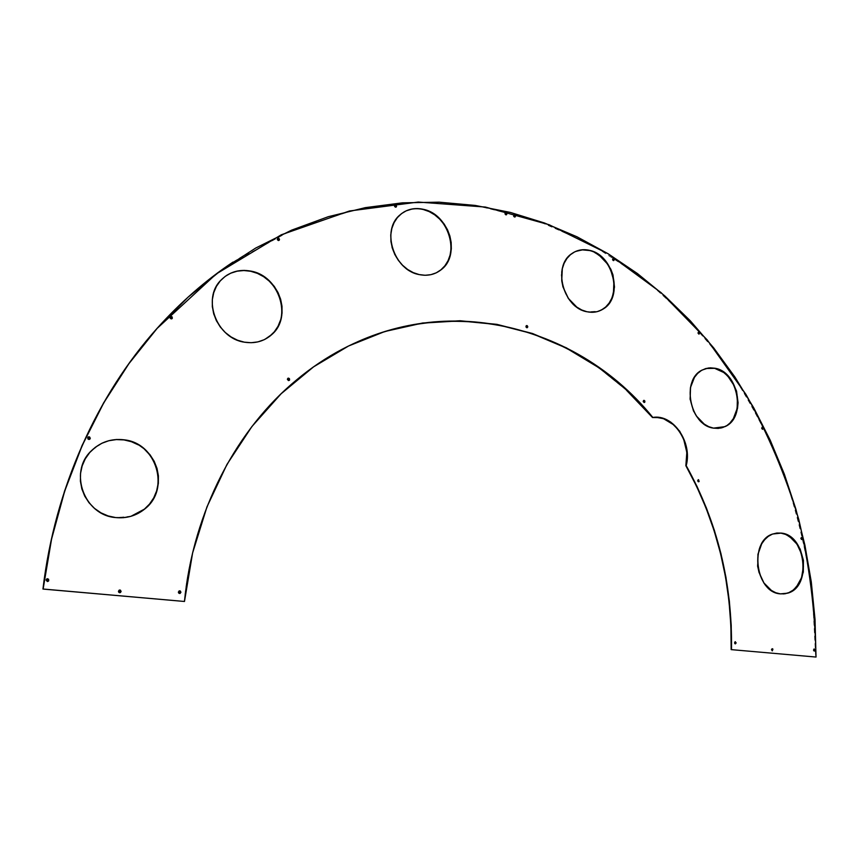 <?xml version="1.0" encoding="UTF-8"?>
<svg xmlns="http://www.w3.org/2000/svg" width="859" height="859" viewBox="0 0 859 859"><rect width="100%" height="100%" fill="white"/><g stroke="black" fill="none" stroke-linecap="round" stroke-linejoin="round"><path stroke-width="0.64" stroke-dasharray="4.29 3.22" d="M814.107 648.985L813.151 649.941L814.149 651.025M813.731 648.985L814.107 651.036M762.148 429.371L761.385 428.222L761.89 427.385L762.148 429.371M170.619 316.541L169.728 317.551L170.007 318.496L171.821 318.796M47.148 578.773L46.397 579.116L47.148 581.543L45.903 580.029L47.47 578.773M735.143 641.759L734.166 642.747L735.229 643.874M734.778 641.759L735.293 643.842M178.994 591.035L178.2 592.603L179.81 593.472M801.318 537.519L800.534 538.432L801.297 539.549L801.318 537.519M88.617 439.55L89.497 439.378L87.468 438.562L88.23 436.984L88.617 439.55M505.296 212.839L504.909 214.492L506.273 214.825M526.61 325.679L525.654 326.989L527.093 327.741M288.194 380.677L288.925 380.548L287.185 379.742L287.915 378.282L288.194 380.677M698.195 479.741L697.401 481.083L698.764 481.641M698.539 332.165L697.744 333.389L699.022 334.087M613.133 258.656L612.263 259.88L613.648 260.588M394.936 205.086L394.464 206.804L396.192 206.869M278.219 238.297L277.017 239.682L278.939 240.423M514.326 215.04L513.36 216.285L514.208 217.155L515.121 216.726M119.025 590.251L118.531 592.27L119.841 592.731L120.765 592.023M772.295 648.835L771.167 649.726L772.23 650.832M771.779 648.749L772.262 650.8M643.337 400.53L644.067 402.549L642.94 401.765L643.799 400.466M780.938 533.138L776.407 533.074L772.016 534.18L767.935 536.413L761.321 543.908L757.595 554.452L757.37 566.425L760.709 577.946L767.076 587.212L775.462 592.774L780.015 593.891L784.557 593.827M709.921 367.92L705.346 368.672L701.084 370.562L697.293 373.525L694.126 377.445L690.164 387.559L689.82 399.349L693.192 410.978L699.731 420.609L708.407 426.751L713.12 428.201L720.69 428.083M584.131 249.819L575.541 251.472L570.108 254.855L566.553 258.699L563.805 263.423L561.99 268.856L561.185 274.773L562.677 287.121L568.067 298.535L576.486 307.232L581.436 310.11L586.611 311.86L598.938 311.108M399.671 215.179L403.87 212.033L397.073 217.81L393.809 222.792L391.607 228.526L390.534 234.808L390.662 241.379L391.972 247.983L394.421 254.339L397.9 260.223L402.28 265.377L407.37 269.619L412.986 272.775L418.891 274.719C425.13 276.04 430.917 275.406 436.275 272.818M230.77 273.183L225.004 276.501L220.087 280.99L216.2 286.498L213.504 292.812L212.13 299.673L212.13 306.824L213.494 313.964L216.189 320.826L220.087 327.129L225.047 332.616L230.856 337.072L237.277 340.336L244.063 342.279C251.547 343.579 258.495 342.601 264.905 339.348M108.803 440.742L101.641 443.373L95.134 447.378L89.54 452.607L85.105 458.878L81.992 465.932L80.349 473.502L80.231 481.276L81.659 488.964L84.569 496.244L88.853 502.826L94.318 508.453L100.771 512.898L107.923 515.991L115.493 517.633L130.976 516.291M232.982 262.092L255.434 248.23L291.341 230.319L328.02 216.876L365.075 207.814L402.141 203.014L438.863 202.327L474.93 205.58L510.096 212.581L544.08 223.104L576.7 236.944L607.753 253.877L637.088 273.667L664.544 296.097L690.013 320.955L713.367 348.013L734.531 377.08L753.397 407.928L769.9 440.366L783.966 474.189L795.531 509.194L804.539 545.186L810.928 581.962L814.643 619.328L815.653 657.049L812.367 593.515C806.461 551.682 796.701 511.116 783.086 471.838C767.377 433.559 748.135 397.567 725.35 363.851C700.665 331.703 672.887 302.883 642.006 277.382L591.958 244.783L537.229 220.677L478.71 206.149L417.495 202.241L354.95 209.854L292.704 229.74L232.671 262.306M357.602 341.753C336.052 351.299 315.629 364.055 296.323 380.011C236.708 429.092 193.028 510.718 184.255 601.493L192.395 552.971L206.729 506.95L226.722 464.515L251.698 426.59L280.839 393.905L313.32 366.965L348.282 346.123L358.042 341.549M626.565 390.34L597.617 366.976M384.864 331.51L358.514 341.345M170.35 316.638L170.855 319.022L172.24 318.023M48.211 581.21L48.673 579.75M178.769 591.067L179.692 593.505M89.422 437.081L88.402 436.93M504.995 213L505.575 214.975L506.488 214.546M525.998 325.797L526.492 327.848L527.19 327.676M698.388 332.154L698.485 334.183L699.076 334.022M612.864 258.634L613.047 260.707L613.68 260.556M394.796 205.118L395.183 207.32L395.999 207.126M277.554 238.362L278.015 240.638L279.143 240.155M513.628 215.179L514.208 217.155L514.895 217.016M118.821 590.283L119.841 592.721M776.654 533.052L772.359 534.051C748.586 541.02 755.05 592.656 780.015 593.891L783.247 593.966M705.915 368.511L701.846 370.122C680.682 379.775 689.466 425.377 713.12 428.201L720.701 428.072M722.408 427.599L726.617 425.592L730.322 422.542M575.519 251.483L571.439 253.802C551.94 266.226 562.838 307.984 586.611 311.86L591.819 312.408L596.865 311.753L601.536 309.927M594.417 252.353L589.317 250.506M423.369 209.542L417.453 208.716L411.633 209.156M406.167 210.863L403.923 212.012M399.403 215.341C380.762 230.813 393.809 270.478 418.891 274.719L424.851 275.406L430.649 274.794L436.05 272.926L440.85 269.898M226.411 275.524L220.538 280.485C201.575 299.147 216.64 338.553 244.063 342.279L250.957 342.848L257.668 342.011L263.949 339.82L269.565 336.374M280.539 320.074L281.795 313.342L281.752 306.373M102.21 443.104L90.957 451.082C68.237 472.321 84.236 515.518 115.493 517.633L123.202 517.752L130.729 516.366L137.794 513.542M144.602 449.375L138.385 444.908M697.852 479.805L698.571 481.802"/><path stroke-width="1.29" d="M814.311 648.964L814.289 651.047L815.073 650.08L814.01 649.017L813.741 650.692L814.289 651.047L814.311 648.964M814.149 651.025L814.064 648.996L814.482 651.036M762.545 427.299L762.513 429.307L763.103 427.696L762.244 427.31L761.74 428.147L762.513 429.307L762.545 427.299M762.18 427.342L762.91 428.126L762.556 429.307L762.137 427.363M171.328 316.402L172.165 318.539L171.07 318.893L172.305 318.335L172.176 316.928L170.834 316.402L169.942 317.411L171.07 318.893L170.232 316.756L171.328 316.402M171.821 318.796L170.619 316.541M47.653 578.73L48.383 581.178L47.32 581.511L48.716 580.77L48.598 579.234L47.095 578.794L46.075 579.997L47.32 581.511L46.579 579.073L47.653 578.73M48.383 581.178L47.632 581.511L48.211 581.21L47.148 578.773M735.379 641.737L735.336 643.885L736.184 642.886L735.057 641.791L734.756 643.52L735.336 643.885L735.379 641.737M735.218 643.874L735.132 641.759L735.819 642.897L735.293 643.842M179.799 590.842L180.326 593.301L179.531 593.494L180.948 592.28L180.272 590.981L179.295 590.895L178.382 592.055L178.661 593.032L179.531 593.494L178.994 591.035L179.799 590.842M179.692 593.505L179.413 590.863L180.057 591.013M801.694 537.487L801.662 539.516L802.231 537.863L801.415 537.509L800.91 538.389L801.662 539.516L801.694 537.487M801.619 539.506L801.415 537.509L802.081 538.647L801.619 539.506M89.111 436.812L89.959 439.067L88.81 439.464L90.302 438.326L89.615 436.984L88.584 436.844L87.779 437.456L87.897 438.938L88.81 439.464L87.951 437.21L89.111 436.812M89.959 439.067L89.497 439.378L88.928 436.909L88.23 436.984M505.994 212.699L506.241 214.836L506.885 213.998L506.359 212.871L504.974 213.515L505.876 214.825L505.285 212.849L505.994 212.699M506.574 214.675L505.693 212.849L506.348 213.333L506.488 214.546M526.921 325.561L527.179 327.73L527.813 326.849L527.286 325.722L526.234 325.733L525.955 326.882L526.803 327.73L526.299 325.679L526.921 325.561M527.093 327.741L526.299 325.679M288.656 378.143L289.311 380.344L288.441 380.569L289.58 380L289.44 378.647L288.205 378.164L287.389 379.152L288.441 380.569L287.786 378.379L288.656 378.143M289.311 380.344L287.915 378.282M698.571 479.698L698.517 481.792L698.571 479.698L697.701 480.611L698.195 481.663L699.119 481.577L698.571 479.698M698.882 332.068L699.151 334.065L699.462 332.487L698.571 332.068L698.034 332.884L698.829 334.076L698.882 332.068M698.979 334.097L698.388 332.154M613.455 258.527L613.713 260.578L614.292 259.762L613.788 258.688L612.821 258.666L612.585 259.74L613.38 260.578L612.886 258.623L613.455 258.527M613.648 260.588L612.864 258.634M395.623 204.936L395.859 207.159L396.579 206.3L396.01 205.118L394.85 205.076L394.539 206.224L395.451 207.148L394.786 205.129L395.623 204.936M396.289 206.944L394.936 205.086M278.477 238.136L279.239 240.209L278.713 240.488L279.519 239.564L278.907 238.33L277.629 238.297L277.264 239.521L278.262 240.488L277.5 238.415L278.477 238.136M278.939 240.423L278.23 238.297L277.554 238.362M514.627 214.89L514.874 217.016L515.518 216.189L514.981 215.061L513.94 215.029L513.661 216.124L514.509 217.005L513.929 215.029L514.627 214.89M515.196 216.865L513.929 215.029M119.927 590.004L120.539 592.474L119.637 592.721L121.119 591.486L120.432 590.154L119.412 590.069L118.445 591.25L118.735 592.238L119.637 592.721L119.025 590.251L119.927 590.004M119.841 592.721L119.519 590.036L120.625 590.52L120.765 592.023M772.359 648.728L772.327 650.854L772.928 649.093L772.048 648.781L771.532 649.715L772.327 650.854L772.359 648.728M772.198 650.832L772.144 648.749M644.132 400.38L644.067 402.484L644.894 401.98L644.744 400.799L643.799 400.391L643.23 401.26L644.067 402.484L644.132 400.38M644.529 402.409L643.67 400.444M781.303 533.095C806.397 535.146 812.045 586.912 787.671 593.172L780.38 593.87L784.922 593.805L789.292 592.57L793.319 590.219L799.761 582.595L803.305 572.126L803.444 560.379L800.18 549.105L793.995 539.967L785.792 534.309L781.303 533.095L776.772 533.031L772.381 534.137L768.3 536.37L764.682 539.656L761.675 543.876L757.949 554.42L757.735 566.392L758.98 572.33L763.93 582.939L771.457 590.498L775.827 592.753L780.38 593.87C755.415 592.635 748.941 540.987 772.724 534.008L781.303 533.095M783.247 593.966L787.306 593.193C811.669 586.944 806.032 535.189 780.938 533.138L776.654 533.052M714.978 368.243C738.837 371.85 746.75 417.667 724.953 426.644L713.475 428.126L718.199 428.405L722.763 427.524L726.972 425.516L730.665 422.467L733.736 418.494L737.505 408.444L738.085 402.731L736.539 391.049L731.621 380.408L724.073 372.409L714.978 368.243L710.264 367.824L705.69 368.575L701.427 370.465L697.637 373.429L694.469 377.348L690.507 387.473L690.164 399.263L693.535 410.892L696.466 416.067L704.23 424.11L708.75 426.676L713.475 428.126C689.82 425.302 681.026 379.678 702.2 370.025L708.385 367.996L714.978 368.243M720.69 428.083L724.599 426.719C746.396 417.742 738.482 371.947 714.624 368.328L709.921 367.92M589.628 250.366C613.723 255.069 623.623 297.214 603.34 308.929C598.422 312.053 592.957 312.998 586.933 311.742L592.141 312.289L597.188 311.645L601.858 309.809L605.992 306.888L609.439 302.98L612.059 298.245L614.507 287.056L612.993 274.977L610.813 269.168L603.974 259.064L594.739 252.224L589.628 250.366L584.453 249.679L579.395 250.194L574.66 251.891L570.419 254.715L566.865 258.559L564.127 263.294L562.312 268.727L561.732 280.818L562.989 286.992L568.379 298.417L576.808 307.103L581.758 309.992L586.933 311.742C563.16 307.866 552.251 266.097 571.75 253.663C577.076 249.926 583.036 248.831 589.628 250.366L589.628 250.366M598.938 311.108L603.007 309.047C623.301 297.343 613.401 255.198 589.317 250.506L584.131 249.819M423.659 209.381C449.246 214.535 461.079 254.973 441.29 269.629C434.976 274.633 427.599 276.276 419.171 274.579L425.141 275.267L430.928 274.655L436.329 272.797L441.139 269.758L445.166 265.667L448.28 260.685L450.363 254.994L451.329 248.831L451.168 242.41L449.88 235.967L447.507 229.761L444.135 223.995L439.905 218.895L434.955 214.664L429.468 211.443L423.659 209.381L417.732 208.554L411.912 208.995L406.436 210.702L401.518 213.623L397.341 217.649L394.088 222.631L391.876 228.376L390.813 234.657L390.942 241.229L392.252 247.832L394.689 254.2L398.179 260.073L402.56 265.238L407.649 269.479L413.265 272.625L419.171 274.579C394.088 270.327 381.042 230.652 399.671 215.179C406.436 209.231 414.435 207.298 423.659 209.381L423.659 209.381M436.275 272.818L441 269.769C460.789 255.112 448.956 214.686 423.369 209.542C416.325 207.878 409.829 208.705 403.87 212.033L403.923 212.012M250.935 271.122C279.229 275.868 292.736 316.821 271.895 334.484C264.218 341.313 255.026 343.868 244.31 342.161L251.193 342.72L257.904 341.882L264.196 339.702L269.812 336.256L274.558 331.681L278.262 326.173L280.786 319.935L282.042 313.213L281.999 306.233L280.646 299.276L278.048 292.597L274.289 286.423L269.501 281.011L263.885 276.544L257.614 273.205L250.935 271.122L244.106 270.381L237.374 271.025L230.996 273.033L225.241 276.351L220.312 280.839L216.425 286.348L213.741 292.661L212.356 299.533L212.356 306.684L213.73 313.825L216.414 320.686L220.323 326.989L225.273 332.487L231.082 336.943L237.513 340.207L244.31 342.161C216.865 338.425 201.79 298.996 220.763 280.335C228.966 272.013 239.027 268.942 250.935 271.122L250.935 271.122M264.905 339.348L271.648 334.613C292.489 316.95 278.982 276.018 250.699 271.272L243.87 270.531L237.138 271.176L230.77 273.183M124.19 439.819C156.993 443.115 170.673 489.34 144.688 509.043C136.291 515.776 126.627 518.621 115.697 517.569L123.406 517.698L130.933 516.313L137.998 513.478L144.344 509.333L149.713 504.029L153.944 497.78L156.853 490.822L158.357 483.413L158.41 475.832L157.004 468.37L154.19 461.283L150.078 454.841L144.817 449.289L138.589 444.822L131.631 441.623L124.19 439.819L116.556 439.486L109.007 440.656L101.834 443.287L95.328 447.292L89.733 452.521L85.299 458.792L82.185 465.846L80.531 473.416L80.424 481.201L81.852 488.889L84.762 496.18L89.046 502.762L94.511 508.388L100.965 512.834L108.116 515.937L115.697 517.569C84.418 515.454 68.419 472.246 91.14 450.996C100.385 442.031 111.402 438.305 124.19 439.819L124.19 439.819M130.976 516.291L144.473 509.108C170.447 489.415 156.778 443.201 123.986 439.915L116.352 439.583L108.803 440.742M232.671 262.306C205.537 280.41 180.293 302.475 156.939 328.514C97.593 394.786 54.912 487.525 42.95 589.059L43.122 589.027C55.094 487.45 97.786 394.678 157.154 328.385L216.2 273.989L281.269 234.797L349.473 210.992L418.247 202.058L485.41 207.062L549.169 224.747L608.097 253.749L661.086 292.629L707.268 339.981L745.956 394.421C767.967 433.731 785.566 475.371 798.741 519.341C809.296 564.256 815.062 610.158 816.029 657.049L731.149 649.619C732.072 582.96 716.975 521.649 685.858 465.696L686.201 465.632C717.329 521.606 732.437 582.939 731.503 649.619L731.224 625.266L729.355 601.064L725.919 577.13L720.937 553.583L714.441 530.551L706.463 508.141L697.036 486.462L686.201 465.632L687.329 456.859L685.493 443.384L679.748 431.25L670.9 422.22L667.475 420.148L660.217 417.635L652.507 417.528C582.456 332.626 464.687 294.068 357.602 341.753M232.982 262.092L220.752 270.606L187.756 297.429L156.896 328.557L128.689 363.819L103.585 402.914L82.067 445.499L64.543 491.09L51.4 539.151L42.95 589.059L184.481 601.472C193.264 510.654 236.944 428.995 296.58 379.903C413.104 282.686 569.528 314.254 652.84 417.442L626.898 390.244L597.95 366.879L566.339 347.809L532.494 333.496L496.878 324.348L460.027 320.74L422.553 323.016L385.143 331.391L348.55 346.005L313.578 366.857L281.086 393.798L251.934 426.504L226.959 464.44L206.965 506.885L192.62 552.928L184.481 601.472L43.122 589.027L51.572 539.098L64.726 491.015L82.249 445.402L103.778 402.807L128.893 363.701L157.111 328.428L187.971 297.278L220.988 270.456L255.671 248.068L291.588 230.158L328.278 216.704L365.343 207.642L402.409 202.842L439.142 202.166L475.231 205.43L510.396 212.431L544.391 222.964L577.023 236.805L608.086 253.738L637.421 273.538L664.877 295.979L690.346 320.847L713.711 347.916L734.875 376.983L753.751 407.842L770.255 440.291L784.331 474.125L795.896 509.14L804.904 545.154L811.293 581.94L815.019 619.307L816.029 657.049L731.149 649.619L730.869 625.277L729.001 601.085L725.565 577.162L720.583 553.625L714.087 530.594L706.109 508.184L696.681 486.516L685.858 465.696L686.835 452.403L683.646 439.174L679.405 431.325L673.778 424.872L663.556 418.698L656.179 417.324L652.507 417.528L626.565 390.34M597.617 366.976L566.027 347.916L532.183 333.603L496.577 324.466L459.726 320.869L422.263 323.134L384.864 331.51M170.35 316.638L171.585 316.724L172.24 318.023M48.415 579.267L47.47 578.773M179.81 593.472L180.723 592.313L180.444 591.336M89.959 438.906L89.422 437.081M527.19 327.676L527.458 326.538L526.61 325.679M289.333 380.118L288.399 378.25M698.764 481.641L698.195 479.741L698.517 481.792M699.076 334.022L698.539 332.165M613.68 260.556L613.133 258.656M396.192 206.869L396.063 205.602L394.796 205.118M279.143 240.155L278.23 238.297M515.121 216.726L514.326 215.04M772.262 650.8L772.295 648.835M644.196 402.495L644.583 401.271L643.799 400.466M784.557 593.827L788.927 592.592L792.954 590.24L796.486 586.869L801.565 577.645L803.444 566.339L801.844 554.613L797.034 544.209L789.711 536.671L785.427 534.352L780.938 533.138M720.701 428.072L722.408 427.599M730.322 422.542L733.382 418.569L737.151 408.519L737.409 396.955L734.112 385.584L727.766 376.081L723.718 372.495L714.624 368.328L705.915 368.511M575.541 251.472L582.23 249.872L589.317 250.506M601.536 309.927L605.67 307.007L609.106 303.098L611.726 298.374L613.444 292.994L613.917 281.14L610.491 269.296L607.442 263.928L599.26 255.295L594.417 252.353M411.633 209.156L406.167 210.863M440.85 269.898L444.876 265.807L447.99 260.825L450.073 255.144L451.039 248.981L450.878 242.56L449.59 236.128L447.217 229.911L443.856 224.145L439.615 219.056L434.665 214.825L429.189 211.604L423.369 209.542M269.565 336.374L274.311 331.81L278.015 326.302L280.539 320.074M281.752 306.373L280.399 299.415L277.801 292.736L274.042 286.573L269.264 281.151L263.638 276.695L257.378 273.355L250.699 271.272C241.851 269.533 233.755 270.95 226.411 275.524M102.221 443.104L102.21 443.104C109.157 439.948 116.416 438.885 123.986 439.915L131.427 441.719L138.385 444.908M137.794 513.542L144.129 509.398L149.509 504.093L153.729 497.844L156.639 490.886L158.142 483.488L158.196 475.907L156.789 468.445L153.976 461.369L149.863 454.926L144.602 449.375M685.858 465.696C692.333 442.374 672.822 413.877 652.507 417.528L652.84 417.442C673.166 413.802 692.676 442.299 686.201 465.632L685.858 465.696M731.149 649.619L816.029 657.049L731.149 649.619"/></g></svg>
